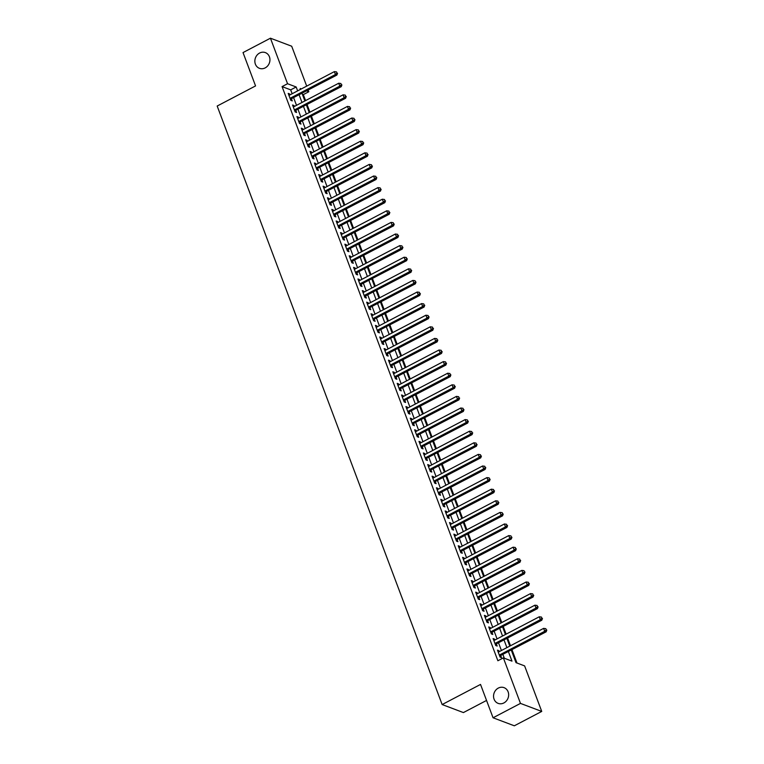 <?xml version="1.0" encoding="UTF-8"?>
<svg xmlns="http://www.w3.org/2000/svg" width="764" height="764" viewBox="0 0 764 764"><rect width="100%" height="100%" fill="white"/><g stroke="black" fill="none" stroke-linecap="round" stroke-linejoin="round"><path stroke-width="1.15" d="M498.309 688.087A8.404 7.42 110.7 0 1 504.068 687.657A8.404 7.42 110.7 0 1 508.652 694.944A8.404 7.42 110.7 0 1 503.887 702.937A8.404 7.42 110.7 0 1 498.138 703.377A8.404 7.42 110.7 0 1 493.544 696.09A8.404 7.42 110.7 0 1 498.309 688.087M259.607 53.041A8.404 7.42 110.7 0 1 265.366 52.601A8.404 7.42 110.7 0 1 269.95 59.888A8.404 7.42 110.7 0 1 265.184 67.891A8.404 7.42 110.7 0 1 259.435 68.321A8.404 7.42 110.7 0 1 254.851 61.034A8.404 7.42 110.7 0 1 259.607 53.041M486.544 700.445L463.404 712.573L442.146 704.551L217.177 106.034L255.558 85.921L243.028 52.573L270.437 38.2L291.695 46.222L306.698 86.122M308.198 90.104L308.809 91.747L306.631 90.926M305.571 100.6L303.327 94.621L308.809 91.747M516.98 663.018L511.985 649.734M510.486 645.752L507.621 638.141M506.131 634.158L503.266 626.537M501.767 622.555L498.902 614.944M497.402 610.961L494.547 603.34M493.047 599.358L490.182 591.737M488.683 587.755L485.828 580.143M484.328 576.161L481.463 568.54M479.964 564.558L477.108 556.946M475.609 552.964L472.744 545.343M471.245 541.361L468.389 533.75M466.89 529.767L464.025 522.146M462.526 518.164L459.661 510.543M458.171 506.561L455.306 498.949M453.806 494.967L450.941 487.346M449.452 483.364L446.587 475.752M445.087 471.77L442.222 464.149M440.732 460.167L437.868 452.555M436.368 448.573L433.503 440.952M432.013 436.97L429.148 429.349M427.649 425.376L424.784 417.755M423.294 413.773L420.429 406.152M418.93 402.17L416.065 394.558M414.565 390.576L411.71 382.955M410.211 378.973L407.346 371.361M405.846 367.379L402.991 359.758M401.492 355.776L398.627 348.155M397.127 344.182L394.272 336.561M392.772 332.579L389.907 324.958M388.408 320.976L385.553 313.364M384.053 309.382L381.188 301.761M379.689 297.779L376.824 290.167M375.334 286.185L372.469 278.564M370.97 274.582L368.105 266.97M366.615 262.988L363.75 255.367M362.251 251.385L359.386 243.764M357.896 239.781L355.031 232.17M353.531 228.188L350.666 220.567M349.177 216.584L346.312 208.973M344.812 204.991L341.947 197.37M340.457 193.387L337.592 185.776M336.093 181.794L333.228 174.173M331.729 170.191L328.873 162.57M327.374 158.587L324.509 150.976M323.01 146.994L320.154 139.373M318.655 135.39L315.79 127.779M314.291 123.797L311.435 116.176M309.936 112.193L307.071 104.582M511.288 650.097L516.006 662.655L524.62 665.902L541.733 711.427L520.475 703.405L503.361 657.88L511.985 661.137L508.404 651.616M520.475 703.405L493.057 717.778L514.325 725.8L541.733 711.427M499.255 651.635L498.902 650.689L497.469 650.145L500.086 657.107L501.518 657.651L500.754 655.617M494.9 640.041L494.547 639.096L493.105 638.551L495.721 645.513L497.163 646.048L496.399 644.023M490.536 628.438L490.182 627.492L488.75 626.948L491.367 633.91L492.799 634.454L492.035 632.42M486.181 616.844L485.828 615.889L484.386 615.354L487.002 622.307L488.444 622.851L487.68 620.826M481.817 605.241L481.463 604.295L480.031 603.751L482.647 610.713L484.08 611.257L483.316 609.223M477.462 593.647L477.108 592.692L475.666 592.157L478.283 599.11L479.716 599.654L478.961 597.629M473.097 582.044L472.744 581.098L471.312 580.554L473.928 587.516L475.361 588.06L474.597 586.026M468.743 570.441L468.389 569.495L466.947 568.951L469.564 575.913L470.996 576.457L470.242 574.423M464.378 558.847L464.025 557.901L462.592 557.357L465.2 564.319L466.642 564.854L465.878 562.829M460.023 547.244L459.661 546.298L458.228 545.754L460.845 552.716L462.277 553.26L461.513 551.226M455.659 535.65L455.306 534.704L453.873 534.16L456.48 541.122L457.922 541.657L457.158 539.632M451.304 524.047L450.941 523.101L449.509 522.557L452.126 529.519L453.558 530.063L452.794 528.029M446.94 512.453L446.587 511.498L445.145 510.963L447.761 517.916L449.203 518.46L448.439 516.435M442.585 500.85L442.222 499.904L440.79 499.36L443.406 506.322L444.839 506.866L444.075 504.832M438.221 489.256L437.868 488.301L436.425 487.766L439.042 494.719L440.484 495.263L439.72 493.229M433.866 477.653L433.503 476.707L432.071 476.163L434.687 483.125L436.12 483.66L435.356 481.635M429.502 466.05L429.148 465.104L427.706 464.56L430.323 471.522L431.765 472.066L431.001 470.032M425.147 454.456L424.784 453.51L423.351 452.966L425.968 459.928L427.401 460.463L426.637 458.438M420.783 442.853L420.429 441.907L418.987 441.363L421.604 448.325L423.046 448.869L422.282 446.835M416.428 431.259L416.065 430.304L414.632 429.769L417.249 436.721L418.682 437.266L417.918 435.241M412.063 419.656L411.71 418.71L410.268 418.166L412.885 425.128L414.327 425.672L413.563 423.638M407.699 408.062L407.346 407.107L405.913 406.572L408.53 413.525L409.962 414.069L409.198 412.035M403.344 396.459L402.991 395.513L401.549 394.969L404.166 401.931L405.608 402.466L404.844 400.441M398.98 384.855L398.627 383.91L397.194 383.366L399.811 390.328L401.243 390.872L400.479 388.838M394.625 373.262L394.272 372.316L392.83 371.772L395.446 378.734L396.879 379.269L396.124 377.244M390.261 361.658L389.907 360.713L388.475 360.169L391.092 367.131L392.524 367.675L391.76 365.641M385.906 350.065L385.553 349.11L384.111 348.575L386.727 355.527L388.16 356.072L387.405 354.047M381.542 338.462L381.188 337.516L379.756 336.972L382.363 343.934L383.805 344.478L383.041 342.444M377.187 326.868L376.824 325.913L375.391 325.378L378.008 332.33L379.441 332.875L378.677 330.85M372.822 315.265L372.469 314.319L371.037 313.775L373.644 320.737L375.086 321.281L374.322 319.247M368.468 303.661L368.105 302.716L366.672 302.172L369.289 309.133L370.721 309.678L369.957 307.644M364.103 292.068L363.75 291.122L362.308 290.578L364.925 297.54L366.367 298.075L365.603 296.05M359.748 280.464L359.386 279.519L357.953 278.975L360.57 285.937L362.002 286.481L361.238 284.447M355.384 268.871L355.031 267.916L353.589 267.381L356.205 274.333L357.647 274.878L356.883 272.853M351.029 257.267L350.666 256.322L349.234 255.778L351.851 262.74L353.283 263.284L352.519 261.25M346.665 245.674L346.312 244.719L344.87 244.184L347.486 251.136L348.928 251.681L348.164 249.656M342.31 234.07L341.947 233.125L340.515 232.581L343.132 239.543L344.564 240.087L343.8 238.053M337.946 222.467L337.592 221.522L336.15 220.977L338.767 227.939L340.209 228.484L339.445 226.45M333.591 210.874L333.228 209.928L331.796 209.384L334.412 216.346L335.845 216.88L335.081 214.856M329.227 199.27L328.873 198.325L327.431 197.78L330.048 204.742L331.49 205.287L330.726 203.253M324.862 187.677L324.509 186.731L323.077 186.187L325.693 193.149L327.126 193.684L326.362 191.659M320.508 176.073L320.154 175.128L318.712 174.584L321.329 181.545L322.771 182.09L322.007 180.056M316.143 164.48L315.79 163.525L314.357 162.99L316.974 169.942L318.407 170.487L317.643 168.462M311.788 152.876L311.435 151.931L309.993 151.387L312.61 158.349L314.052 158.893L313.288 156.859M307.424 141.283L307.071 140.328L305.638 139.793L308.255 146.745L309.687 147.29L308.923 145.255M303.069 129.679L302.716 128.734L301.274 128.19L303.891 135.152L305.323 135.686L304.569 133.662M298.705 118.076L298.352 117.131L296.919 116.586L299.526 123.548L300.968 124.093L300.204 122.059M294.35 106.483L293.987 105.537L292.555 104.993L295.171 111.955L296.604 112.489L295.849 110.465M303.327 94.621L302.353 94.258M292.154 93.752L290.683 89.856L282.069 86.599L497.88 660.755L503.361 657.88M504.336 658.253L502.922 654.49M501.423 650.508L498.558 642.887M497.058 638.905L494.203 631.293M492.704 627.311L489.839 619.69M488.339 615.708L485.484 608.087M483.984 604.104L481.119 596.493M479.62 592.511L476.765 584.89M475.265 580.907L472.4 573.296M470.901 569.314L468.036 561.693M466.546 557.71L463.681 550.099M462.182 546.117L459.317 538.496M457.827 534.514L454.962 526.893M453.463 522.92L450.598 515.299M449.108 511.317L446.243 503.696M444.743 499.713L441.878 492.102M440.389 488.12L437.524 480.499M436.024 476.516L433.159 468.905M431.67 464.923L428.805 457.302M427.305 453.319L424.44 445.698M422.95 441.726L420.085 434.105M418.586 430.122L415.721 422.502M414.222 418.519L411.366 410.908M409.867 406.925L407.002 399.305M405.503 395.322L402.647 387.711M401.148 383.729L398.283 376.108M396.783 372.125L393.928 364.514M392.429 360.532L389.564 352.911M388.064 348.928L385.209 341.307M383.709 337.325L380.844 329.714M379.345 325.731L376.48 318.111M374.99 314.128L372.125 306.517M370.626 302.534L367.761 294.914M366.271 290.931L363.406 283.32M361.907 279.337L359.042 271.717M357.552 267.734L354.687 260.113M353.188 256.131L350.323 248.52M348.833 244.537L345.968 236.916M344.468 232.934L341.603 225.323M340.114 221.34L337.249 213.719M335.749 209.737L332.884 202.126M331.385 198.143L328.53 190.522M327.03 186.54L324.165 178.919M322.666 174.946L319.81 167.326M318.311 163.343L315.446 155.722M313.947 151.74L311.091 144.129M309.592 140.146L306.727 132.525M305.228 128.543L302.372 120.932M300.873 116.949L298.008 109.328M296.508 105.346L293.643 97.725M289.986 94.879L289.632 93.934L288.2 93.389L290.807 100.351L292.249 100.896L291.485 98.862M493.057 717.778L480.527 684.429L442.146 704.551M282.069 86.599L287.55 83.725L270.437 38.2M297.635 90.878L296.174 86.981L287.55 83.725M506.904 647.633L504.039 640.012M502.55 636.03L499.685 628.419M498.185 624.436L495.32 616.815M493.831 612.833L490.966 605.212M489.466 601.239L486.601 593.618M485.102 589.636L482.246 582.015M480.747 578.033L477.882 570.421M476.383 566.439L473.527 558.818M472.028 554.836L469.163 547.225M467.663 543.242L464.808 535.621M463.309 531.639L460.444 524.028M458.944 520.045L456.089 512.424M454.59 508.442L451.725 500.821M450.225 496.839L447.36 489.227M445.87 485.245L443.005 477.624M441.506 473.642L438.641 466.03M437.151 462.048L434.286 454.427M432.787 450.445L429.922 442.833M428.432 438.851L425.567 431.23M424.068 427.248L421.203 419.627M419.713 415.645L416.848 408.033M415.349 404.051L412.484 396.43M410.994 392.448L408.129 384.836M406.629 380.854L403.764 373.233M402.265 369.251L399.41 361.639M397.91 357.657L395.045 350.036M393.546 346.054L390.69 338.433M389.191 334.46L386.326 326.839M384.827 322.857L381.971 315.236M380.472 311.254L377.607 303.642M376.108 299.66L373.252 292.039M371.753 288.057L368.888 280.445M367.388 276.463L364.523 268.842M363.034 264.86L360.169 257.239M358.669 253.266L355.804 245.645M354.315 241.663L351.45 234.042M349.95 230.059L347.085 222.448M345.595 218.466L342.73 210.845M341.231 206.863L338.366 199.251M336.876 195.269L334.011 187.648M332.512 183.666L329.647 176.054M328.157 172.072L325.292 164.451M323.793 160.469L320.928 152.848M319.438 148.865L316.573 141.254M315.074 137.272L312.209 129.651M310.709 125.668L307.854 118.057M306.354 114.075L303.489 106.454M301.99 102.471L299.135 94.86M301.341 88.93L300.195 88.5L300.519 89.359M302.019 93.342L304.874 100.963M306.374 104.945L309.239 112.556M310.738 116.539L313.593 124.16M315.093 128.142L317.958 135.763M319.457 139.745L322.312 147.357M323.812 151.339L326.677 158.96M328.176 162.942L331.041 170.553M332.531 174.536L335.396 182.157M336.895 186.139L339.76 193.75M341.25 197.733L344.115 205.354M345.614 209.336L348.479 216.957M349.969 220.93L352.834 228.551M354.334 232.533L357.199 240.154M358.688 244.136L361.553 251.748M363.053 255.73L365.918 263.351M367.408 267.333L370.273 274.944M371.772 278.927L374.637 286.548M376.127 290.53L378.992 298.151M380.491 302.124L383.356 309.745M384.855 313.727L387.711 321.348M389.21 325.33L392.075 332.942M393.575 336.924L396.43 344.545M397.929 348.527L400.794 356.139M402.294 360.121L405.149 367.742M406.649 371.724L409.514 379.345M411.013 383.318L413.878 390.939M415.368 394.921L418.233 402.542M419.732 406.524L422.597 414.136M424.087 418.118L426.952 425.739M428.451 429.721L431.316 437.333M432.806 441.315L435.671 448.936M437.17 452.918L440.035 460.53M441.525 464.512L444.39 472.133M445.889 476.115L448.754 483.736M450.244 487.718L453.109 495.33M454.609 499.312L457.474 506.933M458.963 510.915L461.828 518.527M463.328 522.509L466.193 530.13M467.692 534.112L470.548 541.724M472.047 545.706L474.912 553.327M476.411 557.309L479.267 564.93M480.766 568.903L483.631 576.524M485.13 580.506L487.986 588.127M489.485 592.11L492.35 599.721M493.85 603.703L496.705 611.324M498.204 615.306L501.069 622.918M502.569 626.9L505.434 634.521M506.924 638.503L509.789 646.124M290.683 89.856L296.174 86.981M288.601 94.478L289.632 93.934M292.965 106.072L293.987 105.537M297.32 117.675L298.352 117.131M301.684 129.269L302.716 128.734M306.039 140.872L307.071 140.328M310.404 152.466L311.435 151.931M314.758 164.069L315.79 163.525M319.123 175.663L320.154 175.128M323.478 187.266L324.509 186.731M327.842 198.869L328.873 198.325M332.197 210.463L333.228 209.928M336.561 222.066L337.592 221.522M340.916 233.66L341.947 233.125M345.28 245.263L346.312 244.719M349.635 256.857L350.666 256.322M353.999 268.46L355.031 267.916M358.364 280.063L359.386 279.519M362.719 291.657L363.75 291.122M367.083 303.26L368.105 302.716M371.438 314.854L372.469 314.319M375.802 326.457L376.824 325.913M380.157 338.051L381.188 337.516M384.521 349.654L385.553 349.11M388.876 361.257L389.907 360.713M393.24 372.851L394.272 372.316M397.595 384.454L398.627 383.91M401.959 396.048L402.991 395.513M406.314 407.651L407.346 407.107M410.679 419.245L411.71 418.71M415.033 430.848L416.065 430.304M419.398 442.452L420.429 441.907M423.753 454.045L424.784 453.51M428.117 465.648L429.148 465.104M432.472 477.242L433.503 476.707M436.836 488.845L437.868 488.301M441.2 500.439L442.222 499.904M445.555 512.042L446.587 511.498M449.92 523.636L450.941 523.101M454.274 535.239L455.306 534.704M458.639 546.843L459.661 546.298M462.994 558.436L464.025 557.901M467.358 570.039L468.389 569.495M471.713 581.633L472.744 581.098M476.077 593.236L477.108 592.692M480.432 604.83L481.463 604.295M484.796 616.433L485.828 615.889M489.151 628.037L490.182 627.492M493.515 639.63L494.547 639.096M497.87 651.234L498.902 650.689M290.396 99.244L336.886 75.063L335.444 74.528L290.053 98.317M336.972 73.067L336.542 71.911L336.972 73.067L335.444 74.528L334.355 71.625L288.954 95.424M336.886 75.063L337.554 73.287M336.542 71.911L334.355 71.625M294.751 110.837L341.241 86.666L339.808 86.122L294.407 109.92M341.336 84.67L340.897 83.515L341.336 84.67L339.808 86.122L338.719 83.228L293.319 107.017M341.241 86.666L341.909 84.89M340.897 83.515L338.719 83.228M299.116 122.441L345.605 98.27L344.163 97.725L298.772 121.524M345.691 96.274L345.261 95.108L345.691 96.274L344.163 97.725L343.074 94.822L297.673 118.621M345.605 98.27L346.273 96.484M345.261 95.108L343.074 94.822M303.47 134.044L349.96 109.863L348.527 109.319L303.127 133.117M350.055 107.867L349.616 106.712L350.055 107.867L348.527 109.319L347.439 106.425L302.038 130.214M349.96 109.863L350.628 108.087M349.616 106.712L347.439 106.425M307.835 145.637L354.324 121.466L352.882 120.922L307.491 144.721M354.42 119.47L353.98 118.305L354.42 119.47L352.882 120.922L351.793 118.019L306.402 141.817M354.324 121.466L354.993 119.681M353.98 118.305L351.793 118.019M312.189 157.241L358.679 133.06L357.246 132.525L311.846 156.314M358.774 131.064L358.335 129.909L358.774 131.064L357.246 132.525L356.158 129.622L310.757 153.421M358.679 133.06L359.347 131.284M358.335 129.909L356.158 129.622M316.554 168.834L363.043 144.663L361.601 144.119L316.21 167.918M363.139 142.667L362.699 141.502L363.139 142.667L361.601 144.119L360.512 141.216L315.121 165.014M363.043 144.663L363.712 142.887M362.699 141.502L360.512 141.216M320.918 180.438L367.398 156.257L365.966 155.722L320.565 179.511M367.494 154.261L367.054 153.106L367.494 154.261L365.966 155.722L364.877 152.819L319.476 176.618M367.398 156.257L368.067 154.481M367.054 153.106L364.877 152.819M325.273 192.031L371.762 167.86L370.32 167.316L324.929 191.115M371.858 165.864L371.419 164.709L371.858 165.864L370.32 167.316L369.232 164.422L323.841 188.211M371.762 167.86L372.431 166.084M371.419 164.709L369.232 164.422M329.637 203.635L376.117 179.464L374.685 178.919L329.284 202.718M376.213 177.468L375.783 176.303L376.213 177.468L374.685 178.919L373.596 176.016L328.195 199.815M376.117 179.464L376.786 177.678M375.783 176.303L373.596 176.016M333.992 215.238L380.482 191.057L379.049 190.513L333.648 214.312M380.577 189.061L380.138 187.906L380.577 189.061L379.049 190.513L377.951 187.619L332.56 211.408M380.482 191.057L381.15 189.281M380.138 187.906L377.951 187.619M338.356 226.832L384.836 202.661L383.404 202.116L338.003 225.915M384.932 200.665L384.502 199.499L384.932 200.665L383.404 202.116L382.315 199.213L336.914 223.012M384.836 202.661L385.505 200.875M384.502 199.499L382.315 199.213M342.711 238.435L389.201 214.254L387.768 213.719L342.368 237.508M389.296 212.258L388.857 211.103L389.296 212.258L387.768 213.719L386.67 210.816L341.279 234.615M389.201 214.254L389.869 212.478M388.857 211.103L386.67 210.816M347.076 250.029L393.565 225.857L392.123 225.313L346.722 249.112M393.651 223.862L393.221 222.696L393.651 223.862L392.123 225.313L391.034 222.41L345.634 246.209M393.565 225.857L394.224 224.072M393.221 222.696L391.034 222.41M351.43 261.632L397.92 237.451L396.487 236.916L351.087 260.705M398.015 235.455L397.576 234.3L398.015 235.455L396.487 236.916L395.399 234.013L349.998 257.812M397.92 237.451L398.588 235.675M397.576 234.3L395.399 234.013M355.795 273.226L402.284 249.054L400.842 248.51L355.441 272.309M402.37 247.058L401.94 245.893L402.37 247.058L400.842 248.51L399.753 245.616L354.353 269.406M402.284 249.054L402.953 247.278M401.94 245.893L399.753 245.616M360.15 284.829L406.639 260.658L405.207 260.113L359.806 283.902M406.734 258.652L406.295 257.497L406.734 258.652L405.207 260.113L404.118 257.21L358.717 281.009M406.639 260.658L407.308 258.872M406.295 257.497L404.118 257.21M364.514 296.432L411.003 272.251L409.561 271.707L364.161 295.506M411.089 270.255L410.66 269.1L411.089 270.255L409.561 271.707L408.473 268.813L363.072 292.602M411.003 272.251L411.672 270.475M410.66 269.1L408.473 268.813M368.869 308.026L415.358 283.855L413.926 283.31L368.525 307.109M415.454 281.859L415.014 280.694L415.454 281.859L413.926 283.31L412.837 280.407L367.436 304.206M415.358 283.855L416.027 282.069M415.014 280.694L412.837 280.407M373.233 319.629L419.722 295.448L418.28 294.914L372.889 318.703M419.808 293.452L419.379 292.297L419.808 293.452L418.28 294.914L417.192 292.01L371.791 315.809M419.722 295.448L420.391 293.672M419.379 292.297L417.192 292.01M377.588 331.223L424.077 307.052L422.645 306.507L377.244 330.306M424.173 305.056L423.733 303.891L424.173 305.056L422.645 306.507L421.556 303.604L376.155 327.403M424.077 307.052L424.746 305.266M423.733 303.891L421.556 303.604M381.952 342.826L428.442 318.645L427 318.111L381.608 341.9M428.528 316.649L428.098 315.494L428.528 316.649L427 318.111L425.911 315.207L380.51 339.006M428.442 318.645L429.11 316.869M428.098 315.494L425.911 315.207M386.307 354.42L432.796 330.249L431.364 329.704L385.963 353.503M432.892 328.253L432.453 327.087L432.892 328.253L431.364 329.704L430.275 326.811L384.875 350.6M432.796 330.249L433.465 328.472M432.453 327.087L430.275 326.811M390.671 366.023L437.161 341.852L435.719 341.307L390.328 365.096M437.256 339.846L436.817 338.691L437.256 339.846L435.719 341.307L434.63 338.404L389.239 362.203M437.161 341.852L437.829 340.066M436.817 338.691L434.63 338.404M395.026 377.626L441.516 353.445L440.083 352.901L394.682 376.7M441.611 351.45L441.172 350.294L441.611 351.45L440.083 352.901L438.994 350.007L393.594 373.797M441.516 353.445L442.184 351.669M441.172 350.294L438.994 350.007M399.391 389.22L445.88 365.049L444.438 364.504L399.047 388.303M445.975 363.053L445.536 361.888L445.975 363.053L444.438 364.504L443.349 361.601L397.958 385.4M445.88 365.049L446.548 363.263M445.536 361.888L443.349 361.601M403.745 400.823L450.235 376.642L448.802 376.098L403.402 399.897M450.33 374.647L449.891 373.491L450.33 374.647L448.802 376.098L447.714 373.204L402.313 397.003M450.235 376.642L450.903 374.866M449.891 373.491L447.714 373.204M408.11 412.417L454.599 388.246L453.157 387.701L407.766 411.5M454.695 386.25L454.255 385.085L454.695 386.25L453.157 387.701L452.068 384.798L406.677 408.597M454.599 388.246L455.268 386.46M454.255 385.085L452.068 384.798M412.474 424.02L458.954 399.839L457.521 399.305L412.121 423.094M459.049 397.843L458.62 396.688L459.049 397.843L457.521 399.305L456.433 396.401L411.032 420.2M458.954 399.839L459.622 398.063M458.62 396.688L456.433 396.401M416.829 435.614L463.318 411.443L461.886 410.898L416.485 434.697M463.414 409.447L462.974 408.282L463.414 409.447L461.886 410.898L460.787 408.005L415.396 431.794M463.318 411.443L463.987 409.666M462.974 408.282L460.787 408.005M421.193 447.217L467.673 423.036L466.241 422.502L420.84 446.291M467.769 421.04L467.339 419.885L467.769 421.04L466.241 422.502L465.152 419.598L419.751 443.397M467.673 423.036L468.342 421.26M467.339 419.885L465.152 419.598M425.548 458.811L472.037 434.64L470.605 434.095L425.204 457.894M472.133 432.644L471.694 431.488L472.133 432.644L470.605 434.095L469.507 431.202L424.115 454.991M472.037 434.64L472.706 432.863M471.694 431.488L469.507 431.202M429.912 470.414L476.402 446.243L474.96 445.698L429.559 469.497M476.488 444.247L476.058 443.082L476.488 444.247L474.96 445.698L473.871 442.795L428.47 466.594M476.402 446.243L477.061 444.457M476.058 443.082L473.871 442.795M434.267 482.017L480.757 457.837L479.324 457.292L433.923 481.091M480.852 455.841L480.413 454.685L480.852 455.841L479.324 457.292L478.226 454.399L432.835 478.188M480.757 457.837L481.425 456.06M480.413 454.685L478.226 454.399M438.632 493.611L485.121 469.44L483.679 468.895L438.278 492.694M485.207 467.444L484.777 466.279L485.207 467.444L483.679 468.895L482.59 465.992L437.189 489.791M485.121 469.44L485.78 467.654M484.777 466.279L482.59 465.992M442.986 505.214L489.476 481.033L488.043 480.499L442.642 504.288M489.571 479.038L489.132 477.882L489.571 479.038L488.043 480.499L486.954 477.596L441.554 501.394M489.476 481.033L490.144 479.257M489.132 477.882L486.954 477.596M447.351 516.808L493.84 492.637L492.398 492.092L446.997 515.891M493.926 490.641L493.496 489.476L493.926 490.641L492.398 492.092L491.309 489.189L445.909 512.988M493.84 492.637L494.509 490.86M493.496 489.476L491.309 489.189M451.705 528.411L498.195 504.23L496.762 503.696L451.362 527.485M498.29 502.234L497.851 501.079L498.29 502.234L496.762 503.696L495.674 500.792L450.273 524.591M498.195 504.23L498.863 502.454M497.851 501.079L495.674 500.792M456.07 540.005L502.559 515.834L501.117 515.289L455.726 539.088M502.645 513.838L502.215 512.673L502.645 513.838L501.117 515.289L500.028 512.396L454.628 536.185M502.559 515.834L503.228 514.057M502.215 512.673L500.028 512.396M460.425 551.608L506.914 527.437L505.481 526.893L460.081 550.691M507.009 525.441L506.57 524.276L507.009 525.441L505.481 526.893L504.393 523.989L458.992 547.788M506.914 527.437L507.582 525.651M506.57 524.276L504.393 523.989M464.789 563.211L511.278 539.031L509.836 538.486L464.445 562.285M511.364 537.035L510.935 535.879L511.364 537.035L509.836 538.486L508.748 535.593L463.347 559.382M511.278 539.031L511.947 537.254M510.935 535.879L508.748 535.593M469.144 574.805L515.633 550.634L514.201 550.09L468.8 573.888M515.729 548.638L515.289 547.473L515.729 548.638L514.201 550.09L513.112 547.186L467.711 570.985M515.633 550.634L516.302 548.848M515.289 547.473L513.112 547.186M473.508 586.408L519.997 562.228L518.555 561.693L473.164 585.482M520.093 560.232L519.654 559.076L520.093 560.232L518.555 561.693L517.467 558.79L472.066 582.588M519.997 562.228L520.666 560.451M519.654 559.076L517.467 558.79M477.863 598.002L524.352 573.831L522.92 573.286L477.519 597.085M524.448 571.835L524.009 570.67L524.448 571.835L522.92 573.286L521.831 570.383L476.43 594.182M524.352 573.831L525.021 572.045M524.009 570.67L521.831 570.383M482.227 609.605L528.717 585.425L527.275 584.89L481.883 608.679M528.812 583.429L528.373 582.273L528.812 583.429L527.275 584.89L526.186 581.987L480.795 605.785M528.717 585.425L529.385 583.648M528.373 582.273L526.186 581.987M486.582 621.199L533.071 597.028L531.639 596.483L486.238 620.282M533.167 595.032L532.728 593.867L533.167 595.032L531.639 596.483L530.55 593.59L485.15 617.379M533.071 597.028L533.74 595.251M532.728 593.867L530.55 593.59M490.946 632.802L537.436 608.631L535.994 608.087L490.603 631.876M537.531 606.626L537.092 605.47L537.531 606.626L535.994 608.087L534.905 605.183L489.514 628.982M537.436 608.631L538.104 606.845M537.092 605.47L534.905 605.183M495.311 644.405L541.791 620.225L540.358 619.68L494.957 643.479M541.886 618.229L541.447 617.073L541.886 618.229L540.358 619.68L539.269 616.787L493.869 640.576M541.791 620.225L542.459 618.448M541.447 617.073L539.269 616.787M499.666 655.999L546.155 631.828L544.722 631.284L499.322 655.082M546.25 629.832L545.811 628.667L546.25 629.832L544.722 631.284L543.624 628.38L498.233 652.179M546.155 631.828L546.823 630.042M545.811 628.667L543.624 628.38"/></g></svg>
